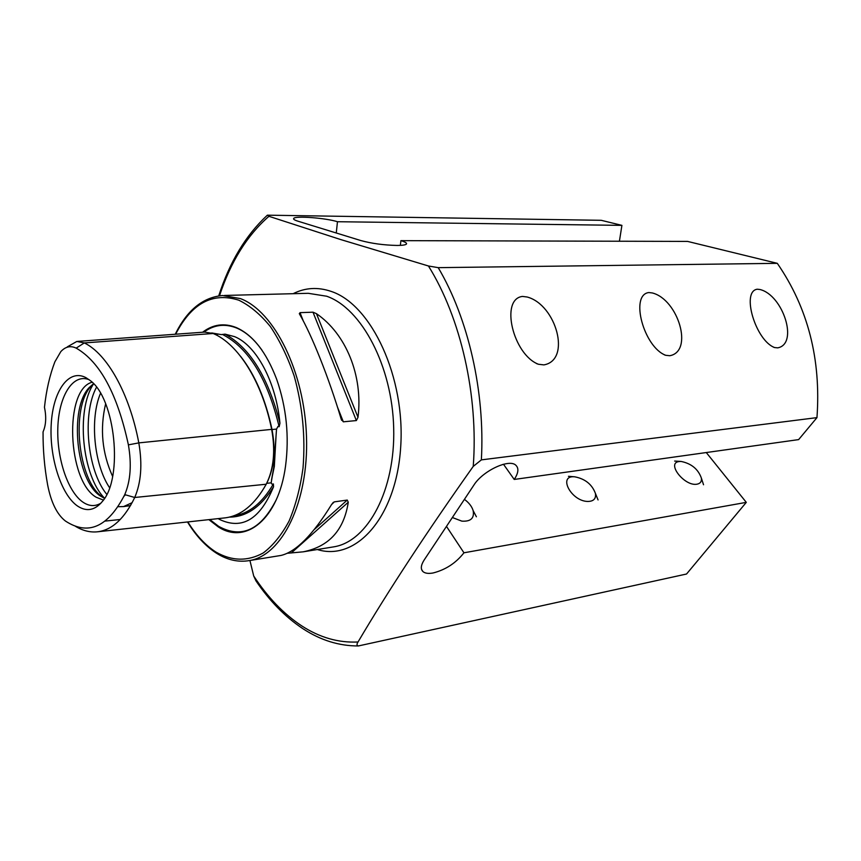 <?xml version="1.0" encoding="UTF-8"?>
<svg xmlns="http://www.w3.org/2000/svg" width="861" height="861" viewBox="0 0 861 861"><rect width="100%" height="100%" fill="white"/><g stroke="black" fill="none" stroke-linecap="round" stroke-linejoin="round"><path stroke-width="1.29" d="M271.689 429.564L276.532 429.09L273.798 467.405L271.15 482.86L272.205 484.345L273.389 483.936L273.561 486.734C260.28 519.075 242.404 530.032 219.942 519.624L218.167 518.623M276.532 429.09L278.006 426.399L279.136 426.744L279.943 423.246C268.309 377.495 250.013 347.79 225.076 334.143L234.612 336.651C256.341 345.336 276.112 381.94 279.943 423.246M128.397 444.857C117.419 394.058 100.016 361.814 76.177 348.124C70.57 345.433 65.447 346.596 60.808 351.622L54.889 361.803C49.777 375.148 46.3 390.291 44.471 407.242C46.472 416.993 45.999 425.205 43.061 431.878C42.921 449.679 44.46 467.405 47.667 485.055C51.1 502.447 56.998 514.415 65.35 520.97L65.414 521.023C88.199 535.962 107.991 527.158 124.759 494.623C130.538 480.965 131.755 464.38 128.397 444.857L138.815 442.888L271.656 429.381C262.078 381.735 238.056 343.819 213.151 333.498L204.606 332.098L77.748 341.386M224.29 517.956L225.324 517.838C241.177 515.771 254.813 504.568 266.221 484.226C273.755 469.116 275.563 450.83 271.656 429.381M225.076 334.143L221.277 334.606L211.731 332.949M446.472 526.383L463.95 552.794L746.293 502.361L686.54 574.018L358.37 645.954C356.691 645.47 356.572 644.146 358.025 641.983C388.462 590.442 426.862 531.915 473.238 466.393C478.587 395.705 460.743 317.655 428.434 265.984L438.217 267.653L777.3 263.337L687.584 241.414L400.914 240.649L400.354 245.374M777.3 263.337C807.93 307.808 821.146 359.241 816.96 417.628L798.631 439.605L514.221 479.448C518.408 473.12 518.989 468.416 515.965 465.36C509.508 458.321 482.784 470.752 473.873 485.109L424.236 559.887C420.868 565.15 420.437 569.046 422.923 571.553C424.99 573.351 428.369 573.824 433.061 572.985C445.621 569.788 455.921 563.062 463.95 552.794M543.883 364.892L538.426 364.257C513.059 354.657 499.778 298.928 522.53 296.421L527.169 297.013C556.174 304.622 571.65 360.092 543.883 364.892M669.783 355.722L665.704 355.292C643.802 347.198 629.617 294.796 648.839 292.546L652.315 292.955C678.081 299.38 693.869 351.396 669.783 355.722M777.741 347.855L774.599 347.553C755.592 340.612 740.923 291.255 757.303 289.21L759.972 289.511C783.004 295.032 798.847 343.937 777.741 347.855M428.434 265.984L340.569 239.519L268.944 216.305L267.384 215.175L601.226 220.308L621.911 225.367L337.469 221.718C325.749 218.005 295.678 215.67 293.752 218.36C293.009 219.146 294.43 220.093 298.003 221.212L360.77 240.542C371.661 243.512 383.769 245.148 397.082 245.45C402.302 245.428 405.402 244.987 406.37 244.137C407.188 243.168 405.37 242.006 400.914 240.649M208.868 519.635L218.22 526.867C245.912 545.164 278.49 518.968 285.54 466.07C289.404 436.366 286.455 407.457 276.693 379.346C266.383 352.214 252.94 334.961 236.344 327.578C224.226 322.767 212.968 324.328 202.593 332.238M105.645 403.787C99.747 428.789 102.061 452.994 112.608 476.424M93.462 383.758L91.201 386.051C70.462 407.587 77.953 480.987 102.524 497.066L103.664 497.841M93.548 383.705L89.103 387.654C68.934 408.598 76.231 480.223 100.145 495.861L104.547 498.379M92.105 382.241C63.832 389.42 67.362 480.89 96.184 497.238L103.406 500.08M89.135 379.701L87.919 379.27C72.12 374.244 58.763 396.932 57.827 427.745C56.708 458.482 67.944 492.191 83.205 502.34C89.157 506.257 94.947 506.602 100.576 503.362L100.974 503.115M85.982 377.688C68.783 368.39 53.027 390.851 51.23 424.118C49.206 457.277 61.12 495 77.716 506.16C86.713 511.983 94.968 510.379 102.459 501.35C123.467 477.898 115.352 398.352 90.136 380.497L85.982 377.688M341.117 418.898C329.042 378.313 311.79 335.069 299.639 314.287L300.005 312.651L312.995 312.188L316.45 313.673C345.853 333.702 363.202 375.536 358.004 417.305L356.368 420.566L343.324 421.815L341.117 418.898M279.739 555.646L280.987 555.442C295.893 551.933 312.747 534.982 331.55 504.568L334.348 501.855L347.263 500.069L348.264 502.232C344.002 530.139 328.956 546.67 303.147 551.836L287.456 553.257M302.62 628.508C285.131 616.853 269.568 600.956 255.932 580.82L253.704 575.987L249.927 560.5M706.278 452.542L746.293 502.361M619.414 241.231L621.911 225.367M816.96 417.628L481.364 459.882L473.238 466.393M124.027 496.194L125.405 494.806M75.413 526.275C82.839 530.806 90.34 532.636 97.917 531.754C112.307 529.838 124.576 518.408 134.725 497.486L266.221 484.226M124.759 494.623L134.725 497.486C141.139 482.515 142.506 464.316 138.815 442.888C129.462 393.38 107.087 353.828 84.324 342.926L76.833 341.451L67.341 346.843M336.264 232.997L337.469 221.718M502.716 464.466L503.556 464.348M503.491 464.262L514.221 479.448M464.413 499.358C468.933 502.684 471.85 506.429 473.152 510.616C474.519 518.204 470.752 521.712 461.84 521.131L452.359 517.526M574.804 476.822C585.168 478.856 592.045 484.388 595.425 493.418C596.189 498.788 593.541 501.468 587.503 501.446C570.908 500.951 557.67 475.143 574.588 476.8L574.804 476.822M679.243 461.528L681.073 461.442C691.351 463.519 698.12 469.073 701.381 478.092C701.812 481.493 700.37 483.516 697.076 484.173C684.57 486.756 665.844 462.734 679.243 461.528M271.656 479.254L274.325 466.479L276.133 434.471M240.553 356.271C255.039 374.772 265.532 399.203 272.022 429.542C275.832 450.346 274.121 468.147 266.888 482.946M262.078 350.319C254.275 339.331 245.826 331.905 236.732 328.052C224.947 323.359 213.98 324.726 203.82 332.152M209.772 519.538L218.672 526.362C241.532 538.921 260.722 530.075 276.241 499.81M280.987 555.442L249.572 560.554C282.193 555.216 308.636 502.114 306.505 437.033C304.654 372.006 274.239 311.144 240.359 298.573L222.536 295.506C202.787 297.336 187.02 310.251 175.235 334.251M187.838 521.938C196.125 535.294 205.499 545.336 215.928 552.062C231.921 561.2 247.688 561.501 263.24 552.966C273.045 545.54 281.655 534.885 289.102 521.002C295.624 505.493 300.263 487.864 303.007 468.136C305.537 436.807 302.566 406.015 294.107 375.74C287.649 356.906 279.728 340.515 270.354 326.545C260.388 314.373 249.884 305.59 238.841 300.209C212.635 291.911 191.572 303.244 175.655 334.219M317.322 549.522C355.98 561.738 396.232 517.375 400.666 447.386C405.563 377.527 371.575 304.676 331.291 291.448C317.913 286.864 305.192 287.617 293.127 293.698M332.292 547.09L334.1 546.789C367.83 541.246 395.393 490.2 393.692 428.143C392.272 366.119 361.502 308.184 326.631 296.216L308.249 293.31L224.441 295.452M100.522 393.283C89.598 418.79 94.01 464.703 109.573 487.692M96.507 387.235C81.849 413.99 87.316 470.849 106.786 494.365M93.645 383.812C75.714 409.911 82.064 476.004 104.622 498.25M253.704 575.987C267.653 597.297 283.613 613.893 301.587 625.786C319.657 637.56 338.47 642.963 358.025 641.983M481.364 459.882C485.173 391.97 468.319 318.43 438.217 267.653M268.944 216.305C247.193 235.268 230.716 261.755 219.512 295.764M118.161 506.709L123.575 506.58L132.131 502.673M127.826 506.042L130.549 505.525M229.403 517.117C246.257 517.084 260.969 506.968 273.561 486.734M233.665 515.857C248.969 513.726 262.207 503.093 273.389 483.936M266.706 483.301L271.15 482.86M279.136 426.744C267.459 378.549 248.549 347.769 222.418 334.423M215.099 334.402L218.382 334.154M105.311 521.077L120.271 519.484M76.177 348.124L84.324 342.926L213.151 333.498M348.264 502.232L291.287 552.988M347.263 500.069L314.319 529.504M334.348 501.855L331.829 504.126M300.005 312.651L303.373 321.131M337.415 406.941L343.324 421.815M312.995 312.188L356.368 420.566M316.45 313.673L358.004 417.305M271.516 479.921L273.798 467.405M536.446 363.557L538.426 364.257M664.498 354.904L665.704 355.292M773.835 347.327L774.599 347.553M249.572 560.554C238.336 562.481 227.315 560.048 216.52 553.236M100.145 495.861L102.524 497.066M89.103 387.654L91.201 386.051M332.314 547.079L303.147 551.836M303.201 628.885C320.733 640.304 339.126 645.998 358.37 645.954M218.726 295.872C229.596 262.088 245.751 235.247 267.201 215.336M130.517 505.579L123.575 506.58M97.917 531.754L225.324 517.838M187.483 521.97C195.921 535.736 205.531 546.111 216.294 553.096M333.444 502.286L332.852 502.813M299.316 313.533L299.574 314.157M341.193 419.135L341.666 420.308M293.676 219.135L293.752 218.36M421.599 569.465L422.923 571.553M473.152 510.616L476.391 516.772M595.425 493.418L598.061 499.94M574.588 476.8L568.454 476.316M681.073 461.442L674.658 461.065M701.381 478.092L703.534 484.754"/></g></svg>
